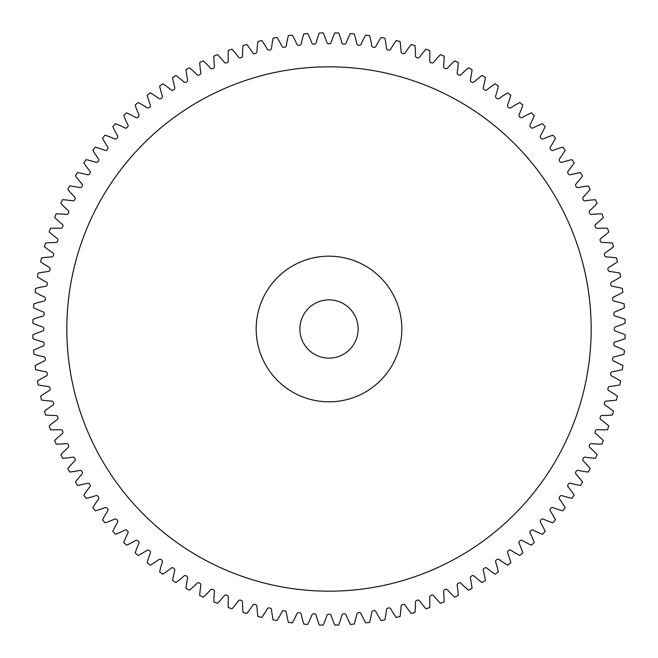 <?xml version="1.0" encoding="UTF-8"?>
<svg xmlns="http://www.w3.org/2000/svg" width="658" height="658" viewBox="0 0 658 658"><rect width="100%" height="100%" fill="white"/><g stroke="black" fill="none" stroke-linecap="round" stroke-linejoin="round"><path stroke-width="0.99" d="M401.824 329A72.824 72.824 0 0 0 329 256.176A72.824 72.824 0 0 0 256.176 329A72.824 72.824 0 0 0 329 401.824A72.824 72.824 0 0 0 401.824 329M66.828 329A262.172 262.172 0 0 0 329 591.172A262.172 262.172 0 0 0 591.172 329A262.172 262.172 0 0 0 329 66.828A262.172 262.172 0 0 0 66.828 329M299.867 329A29.133 29.133 0 0 0 329 358.133A29.133 29.133 0 0 0 358.133 329A29.133 29.133 0 0 0 329 299.867A29.133 29.133 0 0 0 299.867 329M242.506 55.848L242.506 55.848A99.629 99.629 0 0 1 242.999 45.608A296.158 296.158 0 0 1 246.783 44.489A99.629 99.629 0 0 1 252.771 52.805A1.842 1.842 0 0 0 254.794 53.586A285.235 285.235 0 0 1 255.559 53.388A1.842 1.842 0 0 0 256.924 51.694A99.629 99.629 0 0 1 257.944 41.495A296.158 296.158 0 0 1 261.785 40.574A99.629 99.629 0 0 1 267.329 49.194A1.842 1.842 0 0 0 269.311 50.082A285.235 285.235 0 0 1 270.084 49.918A1.842 1.842 0 0 0 271.532 48.297A99.629 99.629 0 0 1 273.095 38.172A296.158 296.158 0 0 1 276.969 37.448A99.629 99.629 0 0 1 282.052 46.348A1.842 1.842 0 0 0 283.993 47.343A285.235 285.235 0 0 1 284.766 47.22A1.842 1.842 0 0 0 286.304 45.673A99.629 99.629 0 0 1 288.385 35.639A296.158 296.158 0 0 1 292.3 35.129A99.629 99.629 0 0 1 296.914 44.283A1.842 1.842 0 0 0 298.798 45.369A285.235 285.235 0 0 1 299.571 45.287A1.842 1.842 0 0 0 301.191 43.831A99.629 99.629 0 0 1 303.799 33.92A296.158 296.158 0 0 1 307.73 33.607A99.629 99.629 0 0 1 311.859 42.992A1.842 1.842 0 0 0 313.677 44.176A285.235 285.235 0 0 1 314.466 44.135A1.842 1.842 0 0 0 316.153 42.77A99.629 99.629 0 0 1 319.278 33.007A296.158 296.158 0 0 1 323.218 32.9A99.629 99.629 0 0 1 326.845 42.49A1.842 1.842 0 0 0 328.605 43.765A285.235 285.235 0 0 1 329.395 43.765A1.842 1.842 0 0 0 331.155 42.49A99.629 99.629 0 0 1 334.782 32.9A296.158 296.158 0 0 1 338.722 33.007A99.629 99.629 0 0 1 341.847 42.77A1.842 1.842 0 0 0 343.534 44.135A285.235 285.235 0 0 1 344.323 44.176A1.842 1.842 0 0 0 346.141 42.992A99.629 99.629 0 0 1 350.27 33.607A296.158 296.158 0 0 1 354.201 33.92A99.629 99.629 0 0 1 356.809 43.831A1.842 1.842 0 0 0 358.429 45.287A285.235 285.235 0 0 1 359.202 45.369A1.842 1.842 0 0 0 361.086 44.283A99.629 99.629 0 0 1 365.7 35.129A296.158 296.158 0 0 1 369.615 35.639A99.629 99.629 0 0 1 371.696 45.673A1.842 1.842 0 0 0 373.234 47.22A285.235 285.235 0 0 1 374.007 47.343A1.842 1.842 0 0 0 375.948 46.348A99.629 99.629 0 0 1 381.031 37.448A296.158 296.158 0 0 1 384.905 38.172A99.629 99.629 0 0 1 386.468 48.297A1.842 1.842 0 0 0 387.916 49.918A285.235 285.235 0 0 1 388.689 50.082A1.842 1.842 0 0 0 390.671 49.194A99.629 99.629 0 0 1 396.215 40.574A296.158 296.158 0 0 1 400.056 41.495A99.629 99.629 0 0 1 401.076 51.694A1.842 1.842 0 0 0 402.441 53.388A285.235 285.235 0 0 1 403.206 53.586A1.842 1.842 0 0 0 405.229 52.805A99.629 99.629 0 0 1 411.217 44.489A296.158 296.158 0 0 1 415.001 45.608A99.629 99.629 0 0 1 415.494 55.848A1.842 1.842 0 0 0 416.769 57.608A285.235 285.235 0 0 1 417.517 57.846A1.842 1.842 0 0 0 419.582 57.172A99.629 99.629 0 0 1 425.997 49.177A296.158 296.158 0 0 1 429.715 50.493A99.629 99.629 0 0 1 429.666 60.742A1.842 1.842 0 0 0 430.85 62.576A285.235 285.235 0 0 1 431.582 62.855A1.842 1.842 0 0 0 433.688 62.288A99.629 99.629 0 0 1 440.506 54.639A296.158 296.158 0 0 1 444.158 56.152A99.629 99.629 0 0 1 443.574 66.384A1.842 1.842 0 0 0 444.66 68.267A285.235 285.235 0 0 1 445.376 68.588A1.842 1.842 0 0 0 447.498 68.128A99.629 99.629 0 0 1 454.711 60.849A296.158 296.158 0 0 1 458.281 62.551A99.629 99.629 0 0 1 457.154 72.734A1.842 1.842 0 0 0 458.141 74.675A285.235 285.235 0 0 1 458.84 75.037A1.842 1.842 0 0 0 460.995 74.691A99.629 99.629 0 0 1 468.578 67.799A296.158 296.158 0 0 1 472.041 69.682A99.629 99.629 0 0 1 470.396 79.799A1.842 1.842 0 0 0 471.276 81.789A285.235 285.235 0 0 1 471.959 82.176A1.842 1.842 0 0 0 474.122 81.946A99.629 99.629 0 0 1 482.059 75.456A296.158 296.158 0 0 1 485.423 77.521A99.629 99.629 0 0 1 483.243 87.539A1.842 1.842 0 0 0 484.017 89.57A285.235 285.235 0 0 1 484.675 89.998A1.842 1.842 0 0 0 486.854 89.883A99.629 99.629 0 0 1 495.112 83.821A296.158 296.158 0 0 1 498.369 86.05A99.629 99.629 0 0 1 495.671 95.945A1.842 1.842 0 0 0 496.338 98.009A285.235 285.235 0 0 1 496.971 98.47A1.842 1.842 0 0 0 499.151 98.47A99.629 99.629 0 0 1 507.721 92.844A296.158 296.158 0 0 1 510.847 95.254A99.629 99.629 0 0 1 507.639 104.984A1.842 1.842 0 0 0 508.198 107.089A285.235 285.235 0 0 1 508.807 107.583A1.842 1.842 0 0 0 510.978 107.69A99.629 99.629 0 0 1 519.836 102.525A296.158 296.158 0 0 1 522.83 105.091A99.629 99.629 0 0 1 519.113 114.64A1.842 1.842 0 0 0 519.565 116.77A285.235 285.235 0 0 1 520.149 117.297A1.842 1.842 0 0 0 522.312 117.519A99.629 99.629 0 0 1 531.425 112.822A296.158 296.158 0 0 1 534.288 115.537A99.629 99.629 0 0 1 530.077 124.88A1.842 1.842 0 0 0 530.414 127.035A285.235 285.235 0 0 1 530.965 127.586A1.842 1.842 0 0 0 533.12 127.923A99.629 99.629 0 0 1 542.463 123.712A296.158 296.158 0 0 1 545.178 126.575A99.629 99.629 0 0 1 540.481 135.688A1.842 1.842 0 0 0 540.703 137.851A285.235 285.235 0 0 1 541.23 138.435A1.842 1.842 0 0 0 543.36 138.887A99.629 99.629 0 0 1 552.909 135.17A296.158 296.158 0 0 1 555.475 138.164A99.629 99.629 0 0 1 550.31 147.022A1.842 1.842 0 0 0 550.417 149.193A285.235 285.235 0 0 1 550.91 149.802A1.842 1.842 0 0 0 553.016 150.361A99.629 99.629 0 0 1 562.746 147.153A296.158 296.158 0 0 1 565.156 150.279A99.629 99.629 0 0 1 559.53 158.849A1.842 1.842 0 0 0 559.53 161.029A285.235 285.235 0 0 1 559.991 161.662A1.842 1.842 0 0 0 562.055 162.329A99.629 99.629 0 0 1 571.95 159.631A296.158 296.158 0 0 1 574.179 162.888A99.629 99.629 0 0 1 568.117 171.146A1.842 1.842 0 0 0 568.002 173.325A285.235 285.235 0 0 1 568.43 173.983A1.842 1.842 0 0 0 570.461 174.757A99.629 99.629 0 0 1 580.479 172.577A296.158 296.158 0 0 1 582.544 175.941A99.629 99.629 0 0 1 576.054 183.878A1.842 1.842 0 0 0 575.824 186.041A285.235 285.235 0 0 1 576.211 186.724A1.842 1.842 0 0 0 578.201 187.604A99.629 99.629 0 0 1 588.318 185.959A296.158 296.158 0 0 1 590.201 189.422A99.629 99.629 0 0 1 583.309 197.005A1.842 1.842 0 0 0 582.963 199.16A285.235 285.235 0 0 1 583.325 199.859A1.842 1.842 0 0 0 585.266 200.846A99.629 99.629 0 0 1 595.449 199.719A296.158 296.158 0 0 1 597.151 203.289A99.629 99.629 0 0 1 589.872 210.502A1.842 1.842 0 0 0 589.412 212.624A285.235 285.235 0 0 1 589.732 213.34A1.842 1.842 0 0 0 591.616 214.426A99.629 99.629 0 0 1 601.848 213.842A296.158 296.158 0 0 1 603.361 217.494A99.629 99.629 0 0 1 595.712 224.312A1.842 1.842 0 0 0 595.145 226.418A285.235 285.235 0 0 1 595.424 227.15A1.842 1.842 0 0 0 597.258 228.334A99.629 99.629 0 0 1 607.507 228.285A296.158 296.158 0 0 1 608.823 232.003A99.629 99.629 0 0 1 600.828 238.418A1.842 1.842 0 0 0 600.154 240.483A285.235 285.235 0 0 1 600.392 241.231A1.842 1.842 0 0 0 602.152 242.506A99.629 99.629 0 0 1 612.392 242.999A296.158 296.158 0 0 1 613.511 246.783A99.629 99.629 0 0 1 605.195 252.771A1.842 1.842 0 0 0 604.414 254.794A285.235 285.235 0 0 1 604.612 255.559A1.842 1.842 0 0 0 606.306 256.924A99.629 99.629 0 0 1 616.505 257.944A296.158 296.158 0 0 1 617.426 261.785A99.629 99.629 0 0 1 608.806 267.329A1.842 1.842 0 0 0 607.918 269.311A285.235 285.235 0 0 1 608.082 270.084A1.842 1.842 0 0 0 609.703 271.532A99.629 99.629 0 0 1 619.828 273.095A296.158 296.158 0 0 1 620.552 276.969A99.629 99.629 0 0 1 611.652 282.052A1.842 1.842 0 0 0 610.657 283.993A285.235 285.235 0 0 1 610.78 284.766A1.842 1.842 0 0 0 612.327 286.304A99.629 99.629 0 0 1 622.361 288.385A296.158 296.158 0 0 1 622.871 292.3A99.629 99.629 0 0 1 613.717 296.914A1.842 1.842 0 0 0 612.631 298.798A285.235 285.235 0 0 1 612.713 299.571A1.842 1.842 0 0 0 614.169 301.191A99.629 99.629 0 0 1 624.08 303.799A296.158 296.158 0 0 1 624.393 307.73A99.629 99.629 0 0 1 615.008 311.859A1.842 1.842 0 0 0 613.824 313.677A285.235 285.235 0 0 1 613.865 314.466A1.842 1.842 0 0 0 615.23 316.153A99.629 99.629 0 0 1 624.993 319.278A296.158 296.158 0 0 1 625.1 323.218A99.629 99.629 0 0 1 615.51 326.845A1.842 1.842 0 0 0 614.235 328.605A285.235 285.235 0 0 1 614.235 329.395A1.842 1.842 0 0 0 615.51 331.155A99.629 99.629 0 0 1 625.1 334.782A296.158 296.158 0 0 1 624.993 338.722A99.629 99.629 0 0 1 615.23 341.847A1.842 1.842 0 0 0 613.865 343.534A285.235 285.235 0 0 1 613.824 344.323A1.842 1.842 0 0 0 615.008 346.141A99.629 99.629 0 0 1 624.393 350.27A296.158 296.158 0 0 1 624.08 354.201A99.629 99.629 0 0 1 614.169 356.809A1.842 1.842 0 0 0 612.713 358.429A285.235 285.235 0 0 1 612.631 359.202A1.842 1.842 0 0 0 613.717 361.086A99.629 99.629 0 0 1 622.871 365.7A296.158 296.158 0 0 1 622.361 369.615A99.629 99.629 0 0 1 612.327 371.696A1.842 1.842 0 0 0 610.78 373.234A285.235 285.235 0 0 1 610.657 374.007A1.842 1.842 0 0 0 611.652 375.948A99.629 99.629 0 0 1 620.552 381.031A296.158 296.158 0 0 1 619.828 384.905A99.629 99.629 0 0 1 609.703 386.468A1.842 1.842 0 0 0 608.082 387.916A285.235 285.235 0 0 1 607.918 388.689A1.842 1.842 0 0 0 608.806 390.671A99.629 99.629 0 0 1 617.426 396.215A296.158 296.158 0 0 1 616.505 400.056A99.629 99.629 0 0 1 606.306 401.076A1.842 1.842 0 0 0 604.612 402.441A285.235 285.235 0 0 1 604.414 403.206A1.842 1.842 0 0 0 605.195 405.229A99.629 99.629 0 0 1 613.511 411.217A296.158 296.158 0 0 1 612.392 415.001A99.629 99.629 0 0 1 602.152 415.494A1.842 1.842 0 0 0 600.392 416.769A285.235 285.235 0 0 1 600.154 417.517A1.842 1.842 0 0 0 600.828 419.582A99.629 99.629 0 0 1 608.823 425.997A296.158 296.158 0 0 1 607.507 429.715A99.629 99.629 0 0 1 597.258 429.666A1.842 1.842 0 0 0 595.424 430.85A285.235 285.235 0 0 1 595.145 431.582A1.842 1.842 0 0 0 595.712 433.688A99.629 99.629 0 0 1 603.361 440.506A296.158 296.158 0 0 1 601.848 444.158A99.629 99.629 0 0 1 591.616 443.574A1.842 1.842 0 0 0 589.732 444.66A285.235 285.235 0 0 1 589.412 445.376A1.842 1.842 0 0 0 589.872 447.498A99.629 99.629 0 0 1 597.151 454.711A296.158 296.158 0 0 1 595.449 458.281A99.629 99.629 0 0 1 585.266 457.154A1.842 1.842 0 0 0 583.325 458.141A285.235 285.235 0 0 1 582.963 458.84A1.842 1.842 0 0 0 583.309 460.995A99.629 99.629 0 0 1 590.201 468.578A296.158 296.158 0 0 1 588.318 472.041A99.629 99.629 0 0 1 578.201 470.396A1.842 1.842 0 0 0 576.211 471.276A285.235 285.235 0 0 1 575.824 471.959A1.842 1.842 0 0 0 576.054 474.122A99.629 99.629 0 0 1 582.544 482.059A296.158 296.158 0 0 1 580.479 485.423A99.629 99.629 0 0 1 570.461 483.243A1.842 1.842 0 0 0 568.43 484.017A285.235 285.235 0 0 1 568.002 484.675A1.842 1.842 0 0 0 568.117 486.854A99.629 99.629 0 0 1 574.179 495.112A296.158 296.158 0 0 1 571.95 498.369A99.629 99.629 0 0 1 562.055 495.671A1.842 1.842 0 0 0 559.991 496.338A285.235 285.235 0 0 1 559.53 496.971A1.842 1.842 0 0 0 559.53 499.151A99.629 99.629 0 0 1 565.156 507.721A296.158 296.158 0 0 1 562.746 510.847A99.629 99.629 0 0 1 553.016 507.639A1.842 1.842 0 0 0 550.91 508.198A285.235 285.235 0 0 1 550.417 508.807A1.842 1.842 0 0 0 550.31 510.978A99.629 99.629 0 0 1 555.475 519.836A296.158 296.158 0 0 1 552.909 522.83A99.629 99.629 0 0 1 543.36 519.113A1.842 1.842 0 0 0 541.23 519.565A285.235 285.235 0 0 1 540.703 520.149A1.842 1.842 0 0 0 540.481 522.312A99.629 99.629 0 0 1 545.178 531.425A296.158 296.158 0 0 1 542.463 534.288A99.629 99.629 0 0 1 533.12 530.077A1.842 1.842 0 0 0 530.965 530.414A285.235 285.235 0 0 1 530.414 530.965A1.842 1.842 0 0 0 530.077 533.12A99.629 99.629 0 0 1 534.288 542.463A296.158 296.158 0 0 1 531.425 545.178A99.629 99.629 0 0 1 522.312 540.481A1.842 1.842 0 0 0 520.149 540.703A285.235 285.235 0 0 1 519.565 541.23A1.842 1.842 0 0 0 519.113 543.36A99.629 99.629 0 0 1 522.83 552.909A296.158 296.158 0 0 1 519.836 555.475A99.629 99.629 0 0 1 510.978 550.31A1.842 1.842 0 0 0 508.807 550.417A285.235 285.235 0 0 1 508.198 550.91A1.842 1.842 0 0 0 507.639 553.016A99.629 99.629 0 0 1 510.847 562.746A296.158 296.158 0 0 1 507.721 565.156A99.629 99.629 0 0 1 499.151 559.53A1.842 1.842 0 0 0 496.971 559.53A285.235 285.235 0 0 1 496.338 559.991A1.842 1.842 0 0 0 495.671 562.055A99.629 99.629 0 0 1 498.369 571.95A296.158 296.158 0 0 1 495.112 574.179A99.629 99.629 0 0 1 486.854 568.117A1.842 1.842 0 0 0 484.675 568.002A285.235 285.235 0 0 1 484.017 568.43A1.842 1.842 0 0 0 483.243 570.461A99.629 99.629 0 0 1 485.423 580.479A296.158 296.158 0 0 1 482.059 582.544A99.629 99.629 0 0 1 474.122 576.054A1.842 1.842 0 0 0 471.959 575.824A285.235 285.235 0 0 1 471.276 576.211A1.842 1.842 0 0 0 470.396 578.201A99.629 99.629 0 0 1 472.041 588.318A296.158 296.158 0 0 1 468.578 590.201A99.629 99.629 0 0 1 460.995 583.309A1.842 1.842 0 0 0 458.84 582.963A285.235 285.235 0 0 1 458.141 583.325A1.842 1.842 0 0 0 457.154 585.266A99.629 99.629 0 0 1 458.281 595.449A296.158 296.158 0 0 1 454.711 597.151A99.629 99.629 0 0 1 447.498 589.872A1.842 1.842 0 0 0 445.376 589.412A285.235 285.235 0 0 1 444.66 589.732A1.842 1.842 0 0 0 443.574 591.616A99.629 99.629 0 0 1 444.158 601.848A296.158 296.158 0 0 1 440.506 603.361A99.629 99.629 0 0 1 433.688 595.712A1.842 1.842 0 0 0 431.582 595.145A285.235 285.235 0 0 1 430.85 595.424A1.842 1.842 0 0 0 429.666 597.258A99.629 99.629 0 0 1 429.715 607.507A296.158 296.158 0 0 1 425.997 608.823A99.629 99.629 0 0 1 419.582 600.828A1.842 1.842 0 0 0 417.517 600.154A285.235 285.235 0 0 1 416.769 600.392A1.842 1.842 0 0 0 415.494 602.152A99.629 99.629 0 0 1 415.001 612.392A296.158 296.158 0 0 1 411.217 613.511A99.629 99.629 0 0 1 405.229 605.195A1.842 1.842 0 0 0 403.206 604.414A285.235 285.235 0 0 1 402.441 604.612A1.842 1.842 0 0 0 401.076 606.306A99.629 99.629 0 0 1 400.056 616.505A296.158 296.158 0 0 1 396.215 617.426A99.629 99.629 0 0 1 390.671 608.806A1.842 1.842 0 0 0 388.689 607.918A285.235 285.235 0 0 1 387.916 608.082A1.842 1.842 0 0 0 386.468 609.703A99.629 99.629 0 0 1 384.905 619.828A296.158 296.158 0 0 1 381.031 620.552A99.629 99.629 0 0 1 375.948 611.652A1.842 1.842 0 0 0 374.007 610.657A285.235 285.235 0 0 1 373.234 610.78A1.842 1.842 0 0 0 371.696 612.327A99.629 99.629 0 0 1 369.615 622.361A296.158 296.158 0 0 1 365.7 622.871A99.629 99.629 0 0 1 361.086 613.717A1.842 1.842 0 0 0 359.202 612.631A285.235 285.235 0 0 1 358.429 612.713A1.842 1.842 0 0 0 356.809 614.169A99.629 99.629 0 0 1 354.201 624.08A296.158 296.158 0 0 1 350.27 624.393A99.629 99.629 0 0 1 346.141 615.008A1.842 1.842 0 0 0 344.323 613.824A285.235 285.235 0 0 1 343.534 613.865A1.842 1.842 0 0 0 341.847 615.23A99.629 99.629 0 0 1 338.722 624.993A296.158 296.158 0 0 1 334.782 625.1A99.629 99.629 0 0 1 331.155 615.51A1.842 1.842 0 0 0 329.395 614.235A285.235 285.235 0 0 1 328.605 614.235A1.842 1.842 0 0 0 326.845 615.51A99.629 99.629 0 0 1 323.218 625.1A296.158 296.158 0 0 1 319.278 624.993A99.629 99.629 0 0 1 316.153 615.23A1.842 1.842 0 0 0 314.466 613.865A285.235 285.235 0 0 1 313.677 613.824A1.842 1.842 0 0 0 311.859 615.008A99.629 99.629 0 0 1 307.73 624.393A296.158 296.158 0 0 1 303.799 624.08A99.629 99.629 0 0 1 301.191 614.169A1.842 1.842 0 0 0 299.571 612.713A285.235 285.235 0 0 1 298.798 612.631A1.842 1.842 0 0 0 296.914 613.717A99.629 99.629 0 0 1 292.3 622.871A296.158 296.158 0 0 1 288.385 622.361A99.629 99.629 0 0 1 286.304 612.327A1.842 1.842 0 0 0 284.766 610.78A285.235 285.235 0 0 1 283.993 610.657A1.842 1.842 0 0 0 282.052 611.652A99.629 99.629 0 0 1 276.969 620.552A296.158 296.158 0 0 1 273.095 619.828A99.629 99.629 0 0 1 271.532 609.703A1.842 1.842 0 0 0 270.084 608.082A285.235 285.235 0 0 1 269.311 607.918A1.842 1.842 0 0 0 267.329 608.806A99.629 99.629 0 0 1 261.785 617.426A296.158 296.158 0 0 1 257.944 616.505A99.629 99.629 0 0 1 256.924 606.306A1.842 1.842 0 0 0 255.559 604.612A285.235 285.235 0 0 1 254.794 604.414A1.842 1.842 0 0 0 252.771 605.195A99.629 99.629 0 0 1 246.783 613.511A296.158 296.158 0 0 1 242.999 612.392A99.629 99.629 0 0 1 242.506 602.152L242.506 602.152A1.842 1.842 0 0 0 241.231 600.392A285.235 285.235 0 0 1 240.483 600.154A1.842 1.842 0 0 0 238.418 600.828A99.629 99.629 0 0 1 232.003 608.823A296.158 296.158 0 0 1 228.285 607.507A99.629 99.629 0 0 1 228.334 597.258A1.842 1.842 0 0 0 227.15 595.424A285.235 285.235 0 0 1 226.418 595.145A1.842 1.842 0 0 0 224.312 595.712A99.629 99.629 0 0 1 217.494 603.361A296.158 296.158 0 0 1 213.842 601.848A99.629 99.629 0 0 1 214.426 591.616A1.842 1.842 0 0 0 213.34 589.732A285.235 285.235 0 0 1 212.624 589.412A1.842 1.842 0 0 0 210.502 589.872A99.629 99.629 0 0 1 203.289 597.151A296.158 296.158 0 0 1 199.719 595.449A99.629 99.629 0 0 1 200.846 585.266A1.842 1.842 0 0 0 199.859 583.325A285.235 285.235 0 0 1 199.16 582.963A1.842 1.842 0 0 0 197.005 583.309A99.629 99.629 0 0 1 189.422 590.201A296.158 296.158 0 0 1 185.959 588.318A99.629 99.629 0 0 1 187.604 578.201A1.842 1.842 0 0 0 186.724 576.211A285.235 285.235 0 0 1 186.041 575.824A1.842 1.842 0 0 0 183.878 576.054A99.629 99.629 0 0 1 175.941 582.544A296.158 296.158 0 0 1 172.577 580.479A99.629 99.629 0 0 1 174.757 570.461A1.842 1.842 0 0 0 173.983 568.43A285.235 285.235 0 0 1 173.325 568.002A1.842 1.842 0 0 0 171.146 568.117A99.629 99.629 0 0 1 162.888 574.179A296.158 296.158 0 0 1 159.631 571.95A99.629 99.629 0 0 1 162.329 562.055A1.842 1.842 0 0 0 161.662 559.991A285.235 285.235 0 0 1 161.029 559.53A1.842 1.842 0 0 0 158.849 559.53A99.629 99.629 0 0 1 150.279 565.156A296.158 296.158 0 0 1 147.153 562.746A99.629 99.629 0 0 1 150.361 553.016A1.842 1.842 0 0 0 149.802 550.91A285.235 285.235 0 0 1 149.193 550.417A1.842 1.842 0 0 0 147.022 550.31A99.629 99.629 0 0 1 138.164 555.475A296.158 296.158 0 0 1 135.17 552.909A99.629 99.629 0 0 1 138.887 543.36A1.842 1.842 0 0 0 138.435 541.23A285.235 285.235 0 0 1 137.851 540.703A1.842 1.842 0 0 0 135.688 540.481A99.629 99.629 0 0 1 126.575 545.178A296.158 296.158 0 0 1 123.712 542.463A99.629 99.629 0 0 1 127.923 533.12A1.842 1.842 0 0 0 127.586 530.965A285.235 285.235 0 0 1 127.035 530.414A1.842 1.842 0 0 0 124.88 530.077A99.629 99.629 0 0 1 115.537 534.288A296.158 296.158 0 0 1 112.822 531.425A99.629 99.629 0 0 1 117.519 522.312A1.842 1.842 0 0 0 117.297 520.149A285.235 285.235 0 0 1 116.77 519.565A1.842 1.842 0 0 0 114.64 519.113A99.629 99.629 0 0 1 105.091 522.83A296.158 296.158 0 0 1 102.525 519.836A99.629 99.629 0 0 1 107.69 510.978A1.842 1.842 0 0 0 107.583 508.807A285.235 285.235 0 0 1 107.089 508.198A1.842 1.842 0 0 0 104.984 507.639A99.629 99.629 0 0 1 95.254 510.847A296.158 296.158 0 0 1 92.844 507.721A99.629 99.629 0 0 1 98.47 499.151A1.842 1.842 0 0 0 98.47 496.971A285.235 285.235 0 0 1 98.009 496.338A1.842 1.842 0 0 0 95.945 495.671A99.629 99.629 0 0 1 86.05 498.369A296.158 296.158 0 0 1 83.821 495.112A99.629 99.629 0 0 1 89.883 486.854A1.842 1.842 0 0 0 89.998 484.675A285.235 285.235 0 0 1 89.57 484.017A1.842 1.842 0 0 0 87.539 483.243A99.629 99.629 0 0 1 77.521 485.423A296.158 296.158 0 0 1 75.456 482.059A99.629 99.629 0 0 1 81.946 474.122A1.842 1.842 0 0 0 82.176 471.959A285.235 285.235 0 0 1 81.789 471.276A1.842 1.842 0 0 0 79.799 470.396A99.629 99.629 0 0 1 69.682 472.041A296.158 296.158 0 0 1 67.799 468.578A99.629 99.629 0 0 1 74.691 460.995A1.842 1.842 0 0 0 75.037 458.84A285.235 285.235 0 0 1 74.675 458.141A1.842 1.842 0 0 0 72.734 457.154A99.629 99.629 0 0 1 62.551 458.281A296.158 296.158 0 0 1 60.849 454.711A99.629 99.629 0 0 1 68.128 447.498A1.842 1.842 0 0 0 68.588 445.376A285.235 285.235 0 0 1 68.267 444.66A1.842 1.842 0 0 0 66.384 443.574A99.629 99.629 0 0 1 56.152 444.158A296.158 296.158 0 0 1 54.639 440.506A99.629 99.629 0 0 1 62.288 433.688A1.842 1.842 0 0 0 62.855 431.582A285.235 285.235 0 0 1 62.576 430.85A1.842 1.842 0 0 0 60.742 429.666A99.629 99.629 0 0 1 50.493 429.715A296.158 296.158 0 0 1 49.177 425.997A99.629 99.629 0 0 1 57.172 419.582A1.842 1.842 0 0 0 57.846 417.517A285.235 285.235 0 0 1 57.608 416.769A1.842 1.842 0 0 0 55.848 415.494A99.629 99.629 0 0 1 45.608 415.001A296.158 296.158 0 0 1 44.489 411.217A99.629 99.629 0 0 1 52.805 405.229A1.842 1.842 0 0 0 53.586 403.206A285.235 285.235 0 0 1 53.388 402.441A1.842 1.842 0 0 0 51.694 401.076A99.629 99.629 0 0 1 41.495 400.056A296.158 296.158 0 0 1 40.574 396.215A99.629 99.629 0 0 1 49.194 390.671A1.842 1.842 0 0 0 50.082 388.689A285.235 285.235 0 0 1 49.918 387.916A1.842 1.842 0 0 0 48.297 386.468A99.629 99.629 0 0 1 38.172 384.905A296.158 296.158 0 0 1 37.448 381.031A99.629 99.629 0 0 1 46.348 375.948A1.842 1.842 0 0 0 47.343 374.007A285.235 285.235 0 0 1 47.22 373.234A1.842 1.842 0 0 0 45.673 371.696A99.629 99.629 0 0 1 35.639 369.615A296.158 296.158 0 0 1 35.129 365.7A99.629 99.629 0 0 1 44.283 361.086A1.842 1.842 0 0 0 45.369 359.202A285.235 285.235 0 0 1 45.287 358.429A1.842 1.842 0 0 0 43.831 356.809A99.629 99.629 0 0 1 33.92 354.201A296.158 296.158 0 0 1 33.607 350.27A99.629 99.629 0 0 1 42.992 346.141A1.842 1.842 0 0 0 44.176 344.323A285.235 285.235 0 0 1 44.135 343.534A1.842 1.842 0 0 0 42.77 341.847A99.629 99.629 0 0 1 33.007 338.722A296.158 296.158 0 0 1 32.9 334.782A99.629 99.629 0 0 1 42.49 331.155A1.842 1.842 0 0 0 43.765 329.395L43.765 329.395A285.235 285.235 0 0 1 43.765 328.605L43.765 328.605A1.842 1.842 0 0 0 42.49 326.845A99.629 99.629 0 0 1 32.9 323.218A296.158 296.158 0 0 1 33.007 319.278A99.629 99.629 0 0 1 42.77 316.153A1.842 1.842 0 0 0 44.135 314.466A285.235 285.235 0 0 1 44.176 313.677A1.842 1.842 0 0 0 42.992 311.859A99.629 99.629 0 0 1 33.607 307.73A296.158 296.158 0 0 1 33.92 303.799A99.629 99.629 0 0 1 43.831 301.191A1.842 1.842 0 0 0 45.287 299.571A285.235 285.235 0 0 1 45.369 298.798A1.842 1.842 0 0 0 44.283 296.914A99.629 99.629 0 0 1 35.129 292.3A296.158 296.158 0 0 1 35.639 288.385A99.629 99.629 0 0 1 45.673 286.304A1.842 1.842 0 0 0 47.22 284.766A285.235 285.235 0 0 1 47.343 283.993A1.842 1.842 0 0 0 46.348 282.052A99.629 99.629 0 0 1 37.448 276.969A296.158 296.158 0 0 1 38.172 273.095A99.629 99.629 0 0 1 48.297 271.532A1.842 1.842 0 0 0 49.918 270.084A285.235 285.235 0 0 1 50.082 269.311A1.842 1.842 0 0 0 49.194 267.329A99.629 99.629 0 0 1 40.574 261.785A296.158 296.158 0 0 1 41.495 257.944A99.629 99.629 0 0 1 51.694 256.924A1.842 1.842 0 0 0 53.388 255.559A285.235 285.235 0 0 1 53.586 254.794A1.842 1.842 0 0 0 52.805 252.771A99.629 99.629 0 0 1 44.489 246.783A296.158 296.158 0 0 1 45.608 242.999A99.629 99.629 0 0 1 55.848 242.506A1.842 1.842 0 0 0 57.608 241.231A285.235 285.235 0 0 1 57.846 240.483A1.842 1.842 0 0 0 57.172 238.418A99.629 99.629 0 0 1 49.177 232.003A296.158 296.158 0 0 1 50.493 228.285A99.629 99.629 0 0 1 60.742 228.334A1.842 1.842 0 0 0 62.576 227.15A285.235 285.235 0 0 1 62.855 226.418A1.842 1.842 0 0 0 62.288 224.312A99.629 99.629 0 0 1 54.639 217.494A296.158 296.158 0 0 1 56.152 213.842A99.629 99.629 0 0 1 66.384 214.426A1.842 1.842 0 0 0 68.267 213.34A285.235 285.235 0 0 1 68.588 212.624A1.842 1.842 0 0 0 68.128 210.502A99.629 99.629 0 0 1 60.849 203.289A296.158 296.158 0 0 1 62.551 199.719A99.629 99.629 0 0 1 72.734 200.846A1.842 1.842 0 0 0 74.675 199.859A285.235 285.235 0 0 1 75.037 199.16A1.842 1.842 0 0 0 74.691 197.005A99.629 99.629 0 0 1 67.799 189.422A296.158 296.158 0 0 1 69.682 185.959A99.629 99.629 0 0 1 79.799 187.604A1.842 1.842 0 0 0 81.789 186.724A285.235 285.235 0 0 1 82.176 186.041A1.842 1.842 0 0 0 81.946 183.878A99.629 99.629 0 0 1 75.456 175.941A296.158 296.158 0 0 1 77.521 172.577A99.629 99.629 0 0 1 87.539 174.757A1.842 1.842 0 0 0 89.57 173.983A285.235 285.235 0 0 1 89.998 173.325A1.842 1.842 0 0 0 89.883 171.146A99.629 99.629 0 0 1 83.821 162.888A296.158 296.158 0 0 1 86.05 159.631A99.629 99.629 0 0 1 95.945 162.329A1.842 1.842 0 0 0 98.009 161.662A285.235 285.235 0 0 1 98.47 161.029A1.842 1.842 0 0 0 98.47 158.849A99.629 99.629 0 0 1 92.844 150.279A296.158 296.158 0 0 1 95.254 147.153A99.629 99.629 0 0 1 104.984 150.361A1.842 1.842 0 0 0 107.089 149.802A285.235 285.235 0 0 1 107.583 149.193A1.842 1.842 0 0 0 107.69 147.022A99.629 99.629 0 0 1 102.525 138.164A296.158 296.158 0 0 1 105.091 135.17A99.629 99.629 0 0 1 114.64 138.887A1.842 1.842 0 0 0 116.77 138.435A285.235 285.235 0 0 1 117.297 137.851A1.842 1.842 0 0 0 117.519 135.688A99.629 99.629 0 0 1 112.822 126.575A296.158 296.158 0 0 1 115.537 123.712A99.629 99.629 0 0 1 124.88 127.923A1.842 1.842 0 0 0 127.035 127.586A285.235 285.235 0 0 1 127.586 127.035A1.842 1.842 0 0 0 127.923 124.88A99.629 99.629 0 0 1 123.712 115.537A296.158 296.158 0 0 1 126.575 112.822A99.629 99.629 0 0 1 135.688 117.519A1.842 1.842 0 0 0 137.851 117.297A285.235 285.235 0 0 1 138.435 116.77A1.842 1.842 0 0 0 138.887 114.64A99.629 99.629 0 0 1 135.17 105.091A296.158 296.158 0 0 1 138.164 102.525A99.629 99.629 0 0 1 147.022 107.69A1.842 1.842 0 0 0 149.193 107.583A285.235 285.235 0 0 1 149.802 107.089A1.842 1.842 0 0 0 150.361 104.984A99.629 99.629 0 0 1 147.153 95.254A296.158 296.158 0 0 1 150.279 92.844A99.629 99.629 0 0 1 158.849 98.47A1.842 1.842 0 0 0 161.029 98.47A285.235 285.235 0 0 1 161.662 98.009A1.842 1.842 0 0 0 162.329 95.945A99.629 99.629 0 0 1 159.631 86.05A296.158 296.158 0 0 1 162.888 83.821A99.629 99.629 0 0 1 171.146 89.883A1.842 1.842 0 0 0 173.325 89.998A285.235 285.235 0 0 1 173.983 89.57A1.842 1.842 0 0 0 174.757 87.539A99.629 99.629 0 0 1 172.577 77.521A296.158 296.158 0 0 1 175.941 75.456A99.629 99.629 0 0 1 183.878 81.946A1.842 1.842 0 0 0 186.041 82.176A285.235 285.235 0 0 1 186.724 81.789A1.842 1.842 0 0 0 187.604 79.799A99.629 99.629 0 0 1 185.959 69.682A296.158 296.158 0 0 1 189.422 67.799A99.629 99.629 0 0 1 197.005 74.691A1.842 1.842 0 0 0 199.16 75.037A285.235 285.235 0 0 1 199.859 74.675A1.842 1.842 0 0 0 200.846 72.734A99.629 99.629 0 0 1 199.719 62.551A296.158 296.158 0 0 1 203.289 60.849A99.629 99.629 0 0 1 210.502 68.128A1.842 1.842 0 0 0 212.624 68.588A285.235 285.235 0 0 1 213.34 68.267A1.842 1.842 0 0 0 214.426 66.384A99.629 99.629 0 0 1 213.842 56.152A296.158 296.158 0 0 1 217.494 54.639A99.629 99.629 0 0 1 224.312 62.288A1.842 1.842 0 0 0 226.418 62.855A285.235 285.235 0 0 1 227.15 62.576A1.842 1.842 0 0 0 228.334 60.742A99.629 99.629 0 0 1 228.285 50.493A296.158 296.158 0 0 1 232.003 49.177A99.629 99.629 0 0 1 238.418 57.172A1.842 1.842 0 0 0 240.483 57.846A285.235 285.235 0 0 1 241.231 57.608A1.842 1.842 0 0 0 242.506 55.848"/></g></svg>
